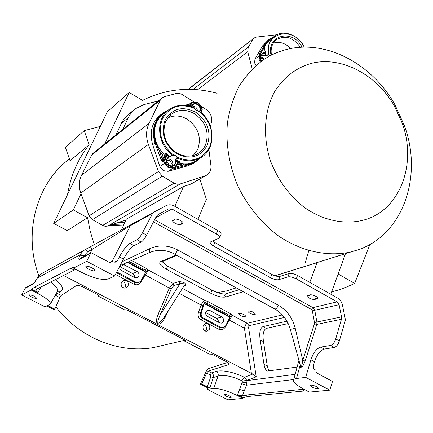 <?xml version="1.0" encoding="UTF-8"?>
<svg xmlns="http://www.w3.org/2000/svg" width="433" height="433" viewBox="0 0 433 433"><rect width="100%" height="100%" fill="white"/><g stroke="black" fill="none" stroke-linecap="round" stroke-linejoin="round"><path stroke-width="0.65" d="M207.283 386.788L210.757 376.818L210.021 374.794L206.638 373.057L201.686 383.936L207.283 386.788L209.897 387.567L207.716 387.838L200.398 384.109L206.703 370.269L207.878 368.846L227.558 362.453M206.638 373.057L208.208 371.151L228.115 364.775L228.759 364.267C229.046 363.633 228.186 362.746 226.183 361.609L212.213 354.329L210.811 354.037L209.989 354.335L184.593 341.107L185.497 340.576M200.398 384.109L201.686 383.936M296.242 278.879L337.118 301.861L339.093 304.702L341.534 316.886L341.448 319.278L335.716 338.936L339.364 340.933L345.204 320.783L345.269 319.078L342.471 305.135C341.751 301.942 340.111 299.576 337.54 298.034L297.525 275.48L296.242 278.879C292.881 277.152 290.094 276.492 287.88 276.893L278.668 279.691C276.535 280.075 273.824 279.426 270.538 277.742L213.437 245.901C211.104 244.542 210.016 243.362 210.173 242.356L210.779 241.771L219.044 238.258L219.688 237.636C219.856 236.597 218.752 235.373 216.365 233.972L217.794 230.54C220.17 231.947 221.274 233.171 221.101 234.215L221.041 234.356M288.172 323.575L266.3 328.403C263.372 330 262.436 334.417 263.491 341.653L267.285 366.031L263.978 364.288L260.184 339.889C259.129 332.641 260.06 328.214 262.972 326.606L286.938 321.205M268.942 371.054L267.285 366.031M297.108 367.081L267.221 371.076C265.738 370.172 264.655 367.909 263.978 364.288M307.56 391.145L304.361 390.967L247.93 396.498L245.273 395.134L242.377 395.87L246.453 385.197L246.989 382.415L246.826 380.412L244.434 377.289C232.727 371.909 223.304 369.923 216.164 371.341C217.88 372.429 218.53 373.993 218.124 376.039L213.382 377.544C213.842 375.498 213.225 373.939 211.531 372.862L208.208 371.151M300.199 364.932C300.226 370.15 301.888 368.84 305.189 361.003L316.804 324.42L316.924 322.114L314.791 310.369L312.902 307.636L337.118 301.861M63.554 275.475L252.742 374.052L256.217 376.829L248.596 327.673L244.401 328.246C245.056 325.448 246.02 323.803 247.281 323.294L282.338 314.932M256.217 376.829L246.826 380.412L242.047 381.1L241.825 380.731C232.099 376.163 224.197 374.599 218.124 376.039L213.702 388.525C219.407 388.347 227.32 390.701 237.425 395.589L242.063 382.215L242.047 381.1M295.138 374.356L242.063 381.257M246.989 382.415L242.063 382.215L239.563 389.424L244.261 390.939M231.016 313.979L232.645 315.424L229.084 320.041L225.366 326.942C223.639 329.594 221.371 330.33 218.568 329.156L201.118 319.895C198.503 318.195 197.605 315.76 198.422 312.588L201.058 305.032L203.25 301.238L204.879 300.491L207.937 301.563L231.016 313.979L229.75 315.549L230.551 316.361M183.803 286.251L185.919 285.309C186.022 283.236 183.754 282.013 179.11 281.634L179.89 283.859L173.828 285.569L171.354 288.687L159.999 315.208C156.313 324.193 157.249 325.556 162.797 319.294L184.22 285.596C184.285 283.545 182.845 282.965 179.89 283.859L159.999 315.208L158.018 314.558C154.272 323.538 158.169 328.961 164.827 318.131L163.945 317.492M129.218 261.532L145.428 270.246L146.652 268.59L148.514 270.176L145.093 275.052L141.077 282.04C139.209 284.725 136.796 285.439 133.829 284.183L115.438 274.425M248.342 310.986C251.79 311.203 254.128 312.269 255.356 314.19L254.896 314.537C251.438 314.309 249.105 313.238 247.893 311.327L248.342 310.986M245.549 316.853C242.215 316.62 239.952 315.581 238.762 313.736L239.184 313.416C242.512 313.644 244.78 314.683 245.976 316.528L245.549 316.853M217.794 230.54L174.331 206.043C171.565 204.565 168.843 204.414 166.153 205.588L153.758 212.257L152.584 213.458L142.468 232.84L146.619 235.119L156.432 216.235L158.077 214.546L168.697 208.803L171.939 208.993L216.365 233.972M309.4 295.42L309.411 295.366C309.644 293.466 318.385 296.583 317.746 298.337L315.533 298.938C315.284 300.854 306.467 297.693 307.116 295.923L309.476 295.209M174.51 220.013L174.531 219.661C174.986 217.62 183.884 221.36 183.007 223.228L181.243 223.774L181.232 224.159C180.761 226.215 171.793 222.438 172.67 220.549L174.51 220.013L174.808 219.331M212.598 240.997L214.817 242.561L271.821 274.43C275.107 276.108 277.813 276.752 279.951 276.362L289.168 273.51C291.382 273.099 294.169 273.759 297.525 275.48M197.892 219.325L206.379 199.353L199.797 179.046M286.911 49.389C278.7 51.424 271.026 54.78 263.897 59.467C254.339 66.53 246.155 75.31 239.357 85.815C233.506 97.154 229.522 109.576 227.395 123.075C225.674 144.205 229.154 165.179 237.841 185.995C247.741 206.287 261.245 222.898 278.354 235.823C301.357 251.476 327.651 257.061 350.909 251.963L359.092 249.473C403.448 233.831 422.819 175.966 404.568 126.041L395.031 104.948C372.542 64.171 326.422 39.219 286.911 49.389M217.501 292.589L226.215 291.025L236.239 287.885M275.063 275.826L317.091 262.669L309.763 282.376M108.997 225.609L123.654 224.971M98.978 223.423L103.357 225.831M208.868 149.407L210.784 164.486C211.553 169.563 209.94 173.254 205.946 175.56L179.744 184.095L177.124 184.236L174.531 183.408L162.288 176.166L158.424 171.49L148.4 144.449C145.78 136.974 145.986 129.965 149.017 123.421L160.307 100.099L162.256 97.744L164.318 96.748L176.594 93.382L179.165 93.349L181.703 94.242L194.222 102.036M201.172 106.366L205.886 109.305C210.508 112.634 212.354 116.964 211.428 122.29L210.487 126.452M121.354 230.037L126.252 219.228L183.527 186.509L190.049 184.393L204.777 176.036M192.052 183.446L190.049 184.393M174.872 206.352L183.527 186.509M161.861 113.819L161.352 114.209C152.032 121.565 149.136 131.713 152.66 144.66L159.815 166.44L163.133 170.607L168.047 171.344L187.787 165.796L192.387 163.95L194.579 162.613M165.601 111.979C155.512 119.151 152.373 129.267 156.178 142.338L157.758 145.829L160.161 149.612L163.49 153.639L162.521 154.586L163.057 157.282L164.237 157.504L164.486 156.692L164.302 154.938L163.49 153.639L164.913 152.735L167.463 154.413L166.808 155.068L166.445 156.838L164.773 160.394L163.928 160.215L162.624 160.93L162.581 161.693L160.973 159.636L162.202 159.1L159.079 150.413L155.604 142.657C151.528 127.946 155.599 117.213 167.809 110.447M168.832 157.201L168.231 157.509C165.552 160.183 165.79 162.911 168.951 165.693L173.135 165.947C174.9 164.903 175.598 163.268 175.213 161.033L175.219 159.62L177.503 158.045L175.489 155.739L172.599 155.09L168.832 157.201L164.913 152.735L165.785 154.348L165.801 156.118L163.891 160.979L162.581 161.693M166.445 156.838L165.606 156.654L164.237 157.504L162.624 160.93L162.202 159.1L163.057 157.282M165.59 111.958L168.843 109.744L163.03 112.899C153.915 120.45 151.247 130.479 155.014 142.982L160.973 159.636M189.546 103.92L186.996 104.829M186.921 105.63L191.381 102.686L191.824 103.146L193.876 102.632L193.432 102.172L191.446 102.681M202.184 110.025L202.216 109.376L202.179 110.117L201.848 109.392L202.211 109.37M201.058 112.493L202.179 110.117L201.069 112.504M200.1 158.164L195.684 161.574L190.547 163.723L190.309 164.253L194.807 162.478L201.026 157.536M199.472 158.397L196.127 160.897L190.769 163.198L187.559 163.777L186.98 165.162L190.309 164.253L187.787 165.796M190.769 163.198L190.547 163.723L183.359 165.005L178.618 164.248L176.767 164.789M175.614 167.252L175.435 168.291L186.98 165.162M174.163 168.318L175.435 168.291M174.153 168.323L175.262 167.598L175.121 166.851L173.005 167.447L172.962 168.269L168.047 171.344M175.121 166.851L178.434 161.011L180.501 162.11L175.213 161.033M167.046 158.684L170.299 159.241C172.913 161.292 173.465 163.652 171.95 166.321M177.503 158.045L177.86 157.547L175.614 155.274L172.978 154.603L172.891 155.03M199.526 111.313C215.363 122.718 216.332 149.001 200.972 157.563C216.392 148.936 215.401 122.658 199.581 111.281L199.342 111.438C210.882 121.7 214.308 133.581 209.626 147.079C202.633 159.317 192.046 162.808 177.86 157.547L177.454 157.78M191.824 105.901L195.613 106.94L196.983 108.721L197.48 110.864M172.599 155.09L172.978 154.603C161.049 144.129 157.59 132.027 162.602 118.296C170.012 106.188 180.669 102.919 194.585 108.483L196.782 110.734L199.342 111.438L196.636 110.469L194.444 108.088M167.463 154.413L170.061 156.589L172.372 155.019C156.221 143.724 155.279 117.083 170.488 108.623C177.931 104.375 185.887 104.196 194.357 108.098L194.422 108.082M176.561 153.645C189.99 160.064 200.176 157.363 207.115 145.542C211.564 132.346 207.813 121.267 195.868 112.309C182.715 105.674 172.486 108.196 165.19 119.876C160.464 133.288 164.253 144.546 176.561 153.645M176.572 152.806C183.348 156.659 189.941 157.184 196.355 154.397C200.409 152.438 203.418 149.369 205.372 145.185C209.572 132.747 206.038 122.301 194.774 113.857C186.358 109.089 178.537 109.203 171.311 114.204L165.866 121.007C161.417 133.64 164.989 144.243 176.572 152.806M193.242 155.528L197.665 149.488C201.74 137.505 198.346 127.459 187.484 119.351C180.74 115.427 174.142 114.962 167.69 117.944M170.293 156.659L168.821 156.795C165.249 159.555 165.341 162.613 169.087 165.98C173.53 167.306 175.717 165.617 175.657 160.903L175.403 159.799L177.682 158.218C186.038 161.872 193.8 161.655 200.972 157.563L196.127 160.903M162.521 154.586L159.079 150.413L160.161 149.612M157.758 145.829L156.34 146.727M187.397 105.717L186.915 104.835L184.951 105.371M188.539 105.961L189.4 104.136L191.045 102.848M187.559 163.777L183.76 163.804L179.181 163.062L180.501 162.11L178.039 162.662M183.76 163.804L183.359 165.005L175.701 167.073M178.618 164.248L179.181 163.062L177.6 163.122M177.324 163.55L178.293 162.472L177.314 163.604L176.956 163.144M175.668 167.1L177.314 163.604L175.663 167.154L175.262 167.598L175.663 167.154L175.3 166.7M195.938 109.901L194.406 107.795L192.777 107.335M169.687 166.034L170.082 165.839C171.836 164.134 171.695 162.386 169.666 160.589L166.954 160.443L166.369 160.865M168.881 165.617L168.28 163.117L166.413 161.774M322.894 260.807L323.987 260.401M330.78 294.224L345.469 253.668M233.219 288.892L234.188 288.53M366.859 219.141C401.191 207.645 416.649 162.619 402.284 123.335L394.793 106.762C377.111 74.687 340.95 55.364 310.602 63.564C295.544 68.149 283.539 77.529 274.598 91.715C264.07 111.276 262.522 137.277 270.782 161.753C278.105 180.198 289.174 195.337 303.988 207.169C323.927 221.328 347.206 225.528 366.859 219.141M104.699 143.951L129.191 92.456L107.406 111.671L53.697 223.39L67.239 230.659L87.58 217.707L90.243 231.309L94.302 244.661M305.205 262.82L308.772 250.675M87.58 217.707L73.318 209.945L81.003 193.789M129.191 92.456L142.554 100.369C166.272 88.662 191.121 86.291 217.106 93.257M134.062 109.809L127.107 115.573L123.849 119.14L121.7 122.609L115.93 134.939M67.537 194.596C70.741 175.554 77.945 158.938 89.138 144.757L84.191 130.647L100.31 126.42M84.191 130.647L65.361 147.334L70.038 160.708L89.138 144.757M164.924 344.906L153.439 347.596C118.923 353.718 79.526 337.946 55.846 306.78M38.829 275.745C22.938 233.198 36.404 184.106 68.484 159.647M276.958 34.743L256.498 37.065L254.382 37.888L188.474 89.339M193.004 89.442L248.271 47.013L247.703 51.689L252.022 68.041M248.271 47.013L253.229 39.127M268.606 39.701L262.625 45.817L254.967 59.045L254.566 62.828L255.843 65.28M260.493 54.109L259.178 55.094L259.362 54.071L260.336 54.217L266.539 42.299L268.888 39.836L272.368 37.698M260.52 54.093L259.178 55.094M263.708 53.622L264.33 53.383L265.277 51.641L263.962 52.507L264.931 46.19L263.654 46.347L259.362 54.071M264.26 48.972L263.226 49.01L262.907 52.674L262.393 53.773M264.931 46.19L265.905 43.977L270.755 38.829M273.477 37.103L269.088 39.327L264.904 44.112L263.654 46.347M268.379 54.558L266.181 56.073L265.077 55.77L265.288 55.467C261.857 54.298 260.276 55.576 260.547 59.305L261.527 61.096M268.449 54.569L269.478 56.122M260.726 56.961L262.782 57.459L264.357 59.164M268.509 54.336L268.844 54.401L268.568 54.655M268.287 54.39L266.089 55.895L265.288 55.467L265.093 53.497L263.957 53.973L260.336 54.287L259.519 55.695L260.19 55.835L261.002 54.428M265.813 53.378L265.093 53.497L265.277 51.641L266.181 56.073M263.659 53.616L263.962 52.507L262.907 52.674M271.09 55.272C265.927 34.932 293.027 28.329 302.05 47.229M263.481 59.743L262.176 58.379L260.514 58.287M300.35 47.321C293.217 37.325 285.228 34.786 276.378 39.712C272.038 43.36 270.387 48.491 271.442 55.099M290.695 48.561C285.331 43.056 279.545 41.238 273.331 43.111M53.697 223.39L73.318 209.945M122.739 129.472L129.38 115.492L132.309 111.535L135.302 108.78L144.016 104.564L158.213 100.992M369.917 244.456L354.654 283.404L338.124 273.948M354.654 283.404C346.373 287.415 338.703 290.229 331.635 291.858M181.243 223.774L182.158 221.653M315.543 298.857L316.366 296.616M109.538 262.436L111.958 261.267L113.278 261.97L115.817 262.16L117.37 260.769L119.384 256.942C123.226 249.955 126.734 245.446 129.895 243.422L133.976 245.635C130.793 247.649 127.28 252.141 123.454 259.123L114.566 276.086L86.687 261.31L90.594 253.408L79.428 259.362C78.427 259.67 78.638 258.274 80.056 255.178L81.983 252.114L84.662 249.868L153.715 212.278M46.932 305.974L53.898 309.519L54.829 309.124L59.83 297.612L61.199 295.468L76.181 285.71C77.61 285.066 79.905 285.504 83.071 287.03L98.269 294.949L98.919 295.615L98.15 296.091L125.018 310.082L125.732 309.709L127.123 309.985L184.945 340.121L185.394 340.793M184.593 341.107L185.021 340.159M61.199 295.468L57.535 293.579L61.102 291.312C64.127 288.892 62.168 285.028 55.224 279.729M218.324 322.147L218.194 320.258L217.133 318.71L205.545 312.458M205.464 331.11L206.265 329.897C206.931 327.429 206.162 325.659 203.954 324.582M98.15 296.091L98.61 295.16M134.463 277.45L134.36 275.518L132.991 273.732L119.827 266.685M124.569 288.107L125.234 287.09C125.981 284.075 124.883 282.197 121.938 281.445M120.439 265.407C119.259 267.442 119.654 269.174 121.613 270.598L134.652 277.548L137.061 277.77C139.675 275.956 139.745 273.91 137.261 271.621L122.972 264.287M201.334 312.886C200.831 315.127 201.518 316.859 203.402 318.076L220.895 327.38L223.109 327.754L225.62 325.832L229.858 317.362L204.235 303.609L201.334 312.886L200.468 313.129L198.422 312.588M221.956 316.967L209.669 310.391L207.748 310.098C204.955 311.76 204.804 313.811 207.283 316.263L219.607 322.829L221.415 323.126C224.256 321.513 224.44 319.462 221.956 316.967L216.624 318.374M116.748 271.913L135.946 282.213L138.901 282.5L141.017 280.73L145.683 272.189L127.362 262.355M222.502 327.9L222.053 328.008L222.502 327.9M222.042 328.014L219.802 327.646L202.341 318.369C200.474 317.151 199.851 315.403 200.468 313.129L203.099 305.563L204.506 302.997L205.182 302.543L206.687 303.16L207.937 301.563M225.025 326.699L225.366 326.942M229.29 316.431L229.75 315.549L206.687 303.16L206.362 304.123L229.29 316.431L230.112 317.216L229.858 317.362M230.567 316.334L231.644 316.491M145.683 272.189L144.925 271.139L128.022 262.062M117.44 272.373L116.358 272.666M138.901 282.5L138.019 282.857L135.015 282.587L116.547 272.774L116.055 273.239M140.422 281.547L141.077 282.04M146.316 271.253L147.664 271.372M144.925 271.139L145.428 270.246L146.403 270.966L146.056 271.615M206.362 304.123L204.235 303.609M204.306 303.587L204.506 302.997L203.25 301.238M209.604 329.08C210.308 325.573 209.025 323.738 205.767 323.575L203.196 325.686C202.487 329.167 203.748 331.007 206.979 331.207L209.604 329.08M128.087 285.942C128.817 282.024 127.286 280.173 123.486 280.4L121.321 282.365C120.58 286.251 122.09 288.107 125.851 287.94L128.087 285.942M179.11 281.634L173.059 283.377L169.384 288.064L158.018 314.558M185.919 285.309L184.534 285.293M184.166 285.683L184.523 285.298M61.102 291.312L57.708 291.301M57.199 291.826L57.318 291.615C58.276 289.082 56.03 285.91 50.58 282.1M59.83 297.612L56.101 295.696L57.535 293.579L56.425 293.211M54.829 309.124L47.901 305.546M237.425 395.589L242.956 398.42L243.243 397.667L237.69 394.826L242.377 395.87M41.519 273.71L40.031 274.663L36.843 278.695C35.268 281.591 33.974 283.404 32.968 284.135L25.103 288.329L21.65 294.943L45.005 306.824L50.325 304.15C51.11 301.985 46.824 298.359 37.46 293.276L31.133 290.04L31.528 289.282L37.888 292.535L35.603 290.191L37.758 288.643L34.71 287.079L31.528 289.282M247.93 396.498L243.243 397.667M304.659 389.619L301.476 389.451L245.273 395.134M320.766 347.12L324.36 349.068C320.209 350.329 316.924 354.546 314.499 361.723L313.243 366.009L313.243 367.352L314.125 369.122L316.025 370.312L315.966 371.758L316.528 372.818L332.484 381.462L329.789 390.155L309.373 392.098L303.268 388.894C296.296 384.997 293.049 382.133 293.536 380.304C293.493 379.416 294.489 378.81 296.524 378.491L305.682 377.381L310.916 359.801C313.357 352.619 316.637 348.392 320.766 347.12L330.623 345.453C332.777 344.792 334.476 342.622 335.716 338.936M114.566 276.086L108.028 278.971C102.323 280.503 93.182 278.132 80.614 271.864L73.507 268.13L73.908 267.291L70.758 268.308L34.71 287.079M304.361 390.967L301.476 389.451M76.056 269.472L74.124 270.078L70.758 268.308M339.364 340.933C338.124 344.619 336.425 346.79 334.265 347.439L324.36 349.068M313.303 365.766L313.481 366.589L313.178 366.632M242.956 398.42L227.92 399.848L207.201 389.31L213.702 388.525M111.958 261.267L110.816 262.36L109.019 262.236L91.098 252.672L90.594 253.408M329.789 390.155L305.682 377.381M129.895 243.422L137.039 239.806C138.69 238.751 140.498 236.429 142.468 232.84M146.619 235.119C144.66 238.707 142.847 241.019 141.185 242.069L133.976 245.635M37.46 293.276L41.011 286.987M74.124 270.078L37.758 288.643M31.133 290.04L21.65 294.943M86.687 261.31L73.507 268.13M25.103 288.329L25.547 287.718L33.915 283.095M207.716 387.838L207.201 389.31M310.921 385.089C314.775 385.543 317.389 386.685 318.764 388.525L318.103 388.883C314.239 388.417 311.63 387.275 310.277 385.446L310.921 385.089M86.08 266.306C87.563 265.332 95.433 269.142 94.675 270.463L94.426 270.717C92.9 271.664 85.095 267.875 85.848 266.549L86.08 266.306M224.505 394.328C227.709 394.804 229.945 395.805 231.222 397.326L230.816 397.543C227.606 397.056 225.371 396.054 224.11 394.539L224.505 394.328M29.428 294.868C32.691 295.209 35.127 296.378 36.735 298.375L36.588 298.516C33.319 298.164 30.884 296.995 29.292 295.003L29.428 294.868M80.056 255.178L83.91 256.038L83.601 256.677L82.459 257.262L91.098 252.672M84.359 256.276L83.91 256.038L84.164 255.508L80.311 254.647L37.011 278.284L39.988 274.69L42.84 272.947L84.906 249.727M89.663 247.162L92.299 249.267L130.36 225.669L152.584 213.458M36.843 278.695L34.153 282.96M305.189 361.003L302.754 360.386L314.385 323.846L314.466 322.531L312.334 310.797L311.397 309.427L153.504 221.864M295.219 328.301L290.354 329.421L300.502 366.015C301.124 368.239 301.877 366.367 302.754 360.386L295.219 328.301C292.621 318.028 287.009 310.358 278.381 305.292C277.163 307.885 275.967 309.119 274.793 309.005L274.766 308.994M278.381 305.292L177.682 249.938C168.188 245.029 158.759 244.656 149.401 248.823L122.057 261.786M228.667 363.601L228.115 364.775M263.491 341.653L260.184 339.889M266.3 328.403L262.972 326.606M248.596 327.673L248.991 325.713L284.454 317.443M312.334 310.797L339.093 304.702M314.466 322.531L341.534 316.886M248.991 325.713L247.281 323.294L232.645 315.424L230.605 316.204M251.4 373.452L244.401 328.246L228.667 319.738M252.742 374.052L244.434 377.289L241.825 380.731M241.76 383.698L246.453 385.197L293.742 379.525M314.385 323.846L316.804 324.42L341.448 319.278M182.428 288.416L204.879 300.491L205.182 302.543M146.403 270.966L148.514 270.176L173.059 283.377L173.828 285.569M131.594 260.487L146.652 268.59M243.222 291.712L225.658 297.011C221.95 297.623 216.96 296.361 210.687 293.217L166.245 269.158C160.329 265.705 158.435 263.21 160.567 261.678L176.188 254.994M311.397 309.427L312.902 307.636L154.624 219.715M155.664 217.712L171.939 208.993M124.856 222.313L118.063 222.6M124.109 223.964L112.439 224.467M102.48 225.312L104.856 226.199L107.146 226.172L125.906 219.996L107.79 226.004M180.166 183.976L107.844 225.994L105.544 226.307L103.243 225.782L92.326 219.563M89.209 215.84L92.478 219.655L102.643 225.404L174.109 183.175M162.288 176.166L92.364 219.683L89.101 215.829L80.857 193.118M81.501 175.338L81.577 175.186C78.893 180.794 78.644 186.737 80.819 193.004L89.176 215.753L158.424 171.49M148.4 144.449L80.744 193.096C78.568 186.845 78.828 180.902 81.518 175.257L91.558 155.274M161.855 98.064L93.366 153.049L91.639 155.106L81.577 175.181L149.017 123.421M91.639 155.111L93.003 153.347M160.307 100.099L91.639 155.106M156.178 142.338L152.66 144.66M159.815 166.44L164.654 163.301L163.891 160.979L164.762 160.648L165.525 162.97L164.654 163.301L168.004 167.517L172.962 168.269L175.078 167.674L173.887 168.459M193.876 102.632C197.199 102.193 199.608 103.698 201.101 107.14L201.848 109.392M201.405 107.205L201.101 107.14M193.502 102.172L198.162 103.065M200.668 112.158L201.843 109.636M173.005 167.447C169.557 168.004 167.062 166.516 165.525 162.97M168.231 157.509L168.231 157.509C163.609 160.075 168.545 168.578 173.135 165.947M199.521 111.243C200.609 108.688 199.943 106.475 197.535 104.613L195.759 103.942L193.8 104.12L192.945 104.575L191.478 106.837M199.84 111.487C201.139 108.645 200.414 106.204 197.665 104.153C194.487 102.789 192.355 103.66 191.278 106.762M191.819 103.146L190.184 106.41M191.651 103.292L190.818 103.135L189.383 106.177M175.219 159.62L178.434 161.011M247.703 51.689L197.594 89.745M260.985 61.491C259.551 59.581 259.286 57.692 260.19 55.835M260.374 61.946L259.118 59.516L259.519 55.695L254.967 59.045M265.905 43.977L264.904 44.112L262.625 45.817M263.957 53.973L263.648 53.616L260.834 53.973L261.142 54.331M264.336 53.383L260.904 53.984M261.592 61.053L260.509 58.655L260.947 56.496L261.646 55.733L265.077 55.77M268.281 54.39C267.199 46.001 269.586 39.739 275.448 35.593C284.329 29.531 298.819 35.468 304.258 47.165M269.808 55.944L268.844 54.401C264.076 31.577 294.83 25.812 304.161 47.17M128.217 117.706L121.343 123.351M239.454 289.65L225.847 293.839C224.446 294.705 224.386 295.761 225.653 297.011M211.91 290.218L210.687 293.217M167.539 266.143L166.245 269.158M161.996 261.721L160.567 261.678M214.817 242.561L213.437 245.901M271.821 274.43L270.538 277.742M279.951 276.362L278.668 279.691M289.168 273.51L287.88 276.893M216.164 371.341L211.531 372.862L210.021 374.794M124.266 264.66L119.844 266.696M137.261 271.621L132.714 273.569M203.402 318.076L202.341 318.369L201.118 319.895M218.568 329.156L219.802 327.646L220.895 327.38M133.829 284.183L135.015 282.587L135.946 282.213M144.411 274.522L169.384 288.064L171.354 288.687M203.099 305.563L201.058 305.032L179.278 293.368M164.827 318.131L168.848 309.779M56.101 295.696L55.121 295.539M49.205 304.967L48.648 305.974M209.897 387.567L213.382 377.544L210.757 376.818M41.027 286.976L40.664 287.16M300.188 364.9L296.524 378.491M330.623 345.453L334.265 347.439M119.384 256.942L123.454 259.123M310.916 359.801L314.499 361.723M114.177 262.295L117.37 260.769M112.147 261.37L130.36 225.669L131.491 224.521M137.039 239.806L141.185 242.069M32.968 284.135L34.104 282.987M84.164 255.508L87.731 251.741L92.299 249.267L90.291 253.105M85.095 249.625L87.731 251.741M79.428 259.362L80.879 257.965L82.649 257.018M177.687 249.938C176.377 252.591 175.251 253.927 174.31 253.96L274.793 309.005C282.403 313.378 287.588 320.182 290.354 329.421M149.401 248.823L149.618 252.536C157.829 249.164 166.061 249.641 174.31 253.96M209.669 310.391L205.924 311.451M274.901 275.772L350.909 251.963M205.946 175.56L191.191 183.933M168.865 109.728L163.03 112.899M191.099 102.81L193.432 102.172C197.161 101.679 199.84 103.33 201.469 107.124L202.216 109.376M194.504 162.635L201.053 157.515M199.581 111.281L196.679 110.458L194.401 108.071M192.685 104.781L191.489 106.843M170.488 108.623C177.985 104.348 185.984 104.174 194.477 108.104M169.947 115.373L171.311 114.204M184.896 105.365L189.632 103.839M192.387 163.95L194.807 162.478M394.793 106.762L395.031 104.948M402.284 123.335L404.568 126.041M184.999 340.208L153.439 347.596M188.084 89.344L254.171 38.05M273.05 37.233L269.077 39.338M261.624 61.026C260.152 58.926 260.163 57.167 261.646 55.733M274.728 36.085L270.744 38.808M304.339 47.165C298.932 35.468 284.427 29.482 275.448 35.593M275.751 40.231L276.378 39.712M162.094 261.678L167.706 266.133L212.1 290.224C218.216 293.195 222.795 294.402 225.847 293.839M176.881 255.367L161.872 261.776M219.688 237.636L221.101 234.215M164.037 211.32L168.697 208.803M222.053 328.008L223.109 327.754M230.118 317.189L230.594 316.269M146.354 271.193L145.883 272.027M57.416 291.485L50.38 304.015M293.628 379.93L298.932 360.353M313.481 366.589L314.017 369.003M40.015 274.674L40.518 274.305M37.011 278.284L36.767 278.749M149.618 252.536L120.082 265.564M205.339 323.689L205.745 323.581M123.086 280.568L123.486 280.4M207.402 310.196L207.748 310.098"/></g></svg>
